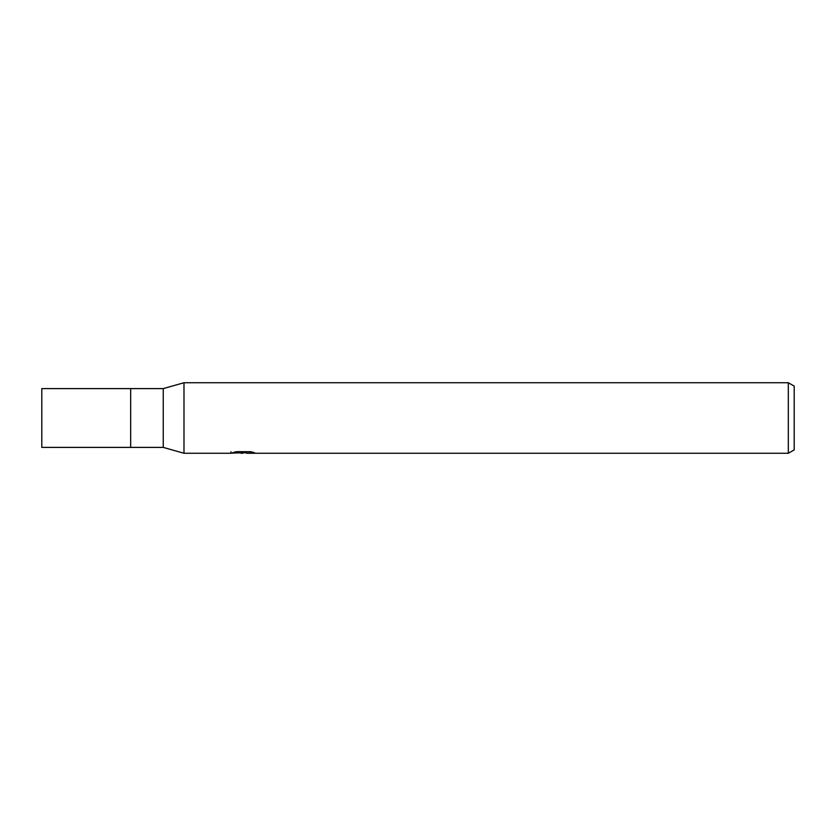 <?xml version="1.0" encoding="UTF-8"?>
<svg xmlns="http://www.w3.org/2000/svg" width="836" height="836" viewBox="0 0 836 836"><rect width="100%" height="100%" fill="white"/><g stroke="black" fill="none" stroke-linecap="round" stroke-linejoin="round"><path stroke-width="1.25" d="M231.018 451.712L230.767 453.269L183.983 453.269L163.25 447.396L130.667 447.396L130.667 388.604L163.25 388.604L183.983 382.731L788.317 382.731L794.2 386.127L794.2 449.872L788.317 453.269L246.505 453.269L246.578 451.68M163.25 447.396L163.25 388.604M246.369 452.715L238.668 452.924M242.774 453.269L241.102 453.269M788.317 453.269L788.317 382.731M183.983 453.269L183.983 382.731M231.018 453.196L244.185 452.6L232.91 452.6L236.578 451.68L250.497 451.68L254.531 452.715L246.369 453.248M244.185 451.68L244.185 452.6M130.667 447.396L41.8 447.396L41.8 388.604L130.667 388.604M244.185 451.795L246.369 451.795"/></g></svg>
